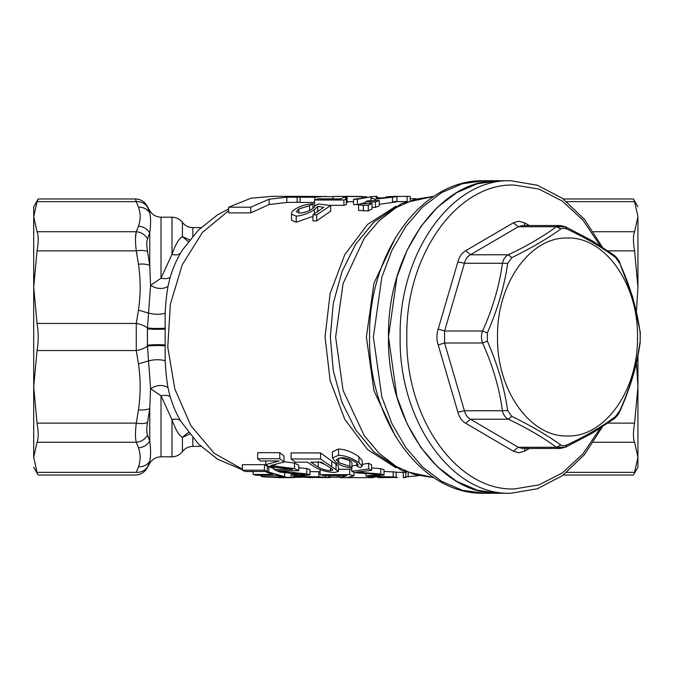 <?xml version="1.0" encoding="UTF-8"?>
<svg xmlns="http://www.w3.org/2000/svg" width="674" height="674" viewBox="0 0 674 674"><rect width="100%" height="100%" fill="white"/><g stroke="black" fill="none" stroke-linecap="round" stroke-linejoin="round"><path stroke-width="1.01" d="M182.856 249.414L180.817 252.699C175.248 262.363 173.378 267.595 170.143 277.317L167.978 286.442C166.562 294.53 165.619 303.485 165.155 313.292L165.155 360.708C165.619 370.515 166.562 379.47 167.978 387.558L170.143 396.683C173.378 406.405 175.248 411.637 180.817 421.301L198.392 443.922L217.534 459.171L242.354 469.778M200.928 446.39L192.831 446.39C188.543 446.491 185.072 448.227 182.418 451.597L182.418 437.384L189.714 434.132M182.418 222.403C179.764 219.033 176.293 217.298 171.996 217.197L161.027 217.197L161.027 278.202L171.996 254.342C175.585 244.224 179.057 238.31 182.418 236.616L182.418 222.403C185.072 225.773 188.543 227.509 192.831 227.61L200.928 227.61M300.073 202.251L286.838 202.47L269.153 204.517L250.736 212.874L228.638 212.874L228.638 207.213L250.736 207.213L250.736 212.874M267.283 471.471L245.184 471.471L242.354 470.182L242.354 464.664L264.452 464.664L267.283 466.02L267.283 471.471L264.452 470.182L264.452 464.664M267.283 466.694L268.833 466.694L273.829 468.615M309.981 471.581L320.108 471.775M338.483 469.289L349.579 469.289L351.794 469.938M395.571 472.238L403.296 472.432L403.296 477.639C406.371 477.563 406.447 477.478 403.507 477.386M406.363 472.432L403.296 472.432M351.938 465.903L356.757 465.203M362.241 464.352L368.661 463.299L371.601 464.833L371.601 470.342L356.597 472.103L380.768 474.007L384.02 474.993L371.821 476.139M371.601 467.958L380.768 468.657L384.02 469.677L384.02 474.993M384.02 471.429L396.144 472.061L396.144 477.285L368.813 476.56L365.889 475.979L379.732 474.521L355.029 472.71L351.794 471.379L368.661 468.877L371.601 470.342M340.227 457.772L349.831 460.628L351.938 462.347L351.938 467.958C346.099 467.436 340.909 465.717 336.351 462.785L332.425 458.017L338.508 455.253C345.4 455.573 352.207 458.059 358.939 462.718L362.241 466.273L360.253 467.638L356.757 465.97L358.315 464.891L356.251 462.625C351.44 459.382 346.478 457.756 341.356 457.739L336.242 459.567L338.634 462.591L349.831 466.315L351.938 467.958M332.425 458.017L332.425 451.917L338.508 449.01C345.61 449.44 352.418 452.06 358.939 456.862L362.241 460.595L362.241 466.273M338.483 471.463L334.776 472.423C327.48 472.28 320.849 470.494 314.884 467.074L307.361 462.17L295.271 462.17L291.109 458.986L291.109 452.936L320.58 452.936L338.474 466.004L338.483 471.463L320.58 458.986L320.58 452.936M298.767 467.79L306.796 468.548L309.981 469.567L309.981 474.884L295.675 476.653L292.659 476.071L297.242 475.566L288.927 472.996L279.912 472.137L276.896 470.831L306.796 473.906L309.981 474.884M257.679 458.75L257.679 452.692L279.777 452.692L284.015 456.138L284.015 462.027L270.518 465.582L294.53 468.624L298.767 470.73L276.669 470.73L273.829 469.357L292.533 469.357L268.64 466.484L265.699 464.639L279.213 460.982L260.518 460.982L257.679 458.75L279.777 458.75L284.015 462.027M284.015 461.707L294.53 463.046L298.767 465.237L298.767 470.73M353.547 201.686L347.127 201.686M329.367 205.351L343.917 205.351L346.352 204.567L346.352 199.243L345.484 198.56L347.127 197.372L347.127 202.621L346.352 202.941M315.651 205.351L314.455 205.351L314.455 200.001L318.229 198.864L341.187 198.864L343.647 197.372L347.127 197.372M312.938 216.371L296.223 222.201L291.572 220.263L291.446 213.565L291.572 220.263M306.763 211.67L302.314 212.874M330.698 205.528L330.698 211.114L316.721 220.895L312.938 220.895L312.938 214.854L323.832 207.272L317.698 206.404L314.413 209.622C308.473 213.481 302.415 215.638 296.223 216.101L291.572 214.265C291.008 212.765 292.314 210.987 295.473 208.915C300.781 205.797 306.603 204.096 312.938 203.801L309.543 205.73L298.852 208.932L296.341 211.67L299.778 213.085C304.008 212.908 308.094 211.526 312.054 208.94C314.269 207.567 315.07 206.564 314.455 205.941L318.608 203.986L330.698 205.528L316.721 214.854L312.938 214.854M365.712 203.54L365.712 201.619L367.743 200.844L379.243 200.515L379.243 205.882L375.46 207.381L372.065 207.381M372.065 203.447L372.065 208.94L368.282 210.903L358.593 210.423L358.593 204.862L360.582 203.868L372.065 203.447L368.282 205.326L363.387 205.326L363.387 210.903M393.591 201.577C398.317 201.459 397.938 201.745 392.462 202.427L379.243 204.306M365.712 202.604L357.33 204.618L353.547 204.618L353.547 199.293L375.039 196.37C377.103 196.37 377.634 196.522 376.648 196.833L376.218 197.465M314.825 202.47L300.073 202.47L300.073 197.229L314.825 197.229L314.825 199.875M180.817 421.301C179.031 419.085 176.091 418.537 171.996 419.658C175.56 429.742 179.04 435.657 182.418 437.384L187.608 432.927L188.61 432.716M182.418 451.597C179.764 454.967 176.293 456.702 171.996 456.804L171.996 419.658L161.027 395.798C165.172 394.964 168.214 395.25 170.143 396.683M167.978 387.558C162.56 384.509 156.756 384.871 150.58 388.662L148.558 360.902L138.465 363.884C140.714 379.184 140.714 394.484 138.465 409.792C143.41 410.264 147.168 409.826 149.746 408.486L150.58 388.662L161.027 395.798L161.027 456.804L171.996 456.804M165.155 360.708C159.814 359.326 154.287 359.394 148.558 360.902L147.404 345.198C152.821 344.625 158.609 344.532 164.751 344.919M164.768 328.179C158.676 328.651 152.914 328.567 147.48 327.926L150.58 285.338L149.746 265.514C147.168 264.174 143.41 263.736 138.465 264.208L136.274 250.871L37.045 250.871L33.7 287.166L37.045 323.453L136.274 323.453C141.186 324.363 144.918 325.845 147.48 327.926L147.404 345.198L147.404 328.802C152.821 329.375 158.609 329.468 164.751 329.081M170.143 277.317C168.214 278.75 165.172 279.036 161.027 278.202L150.58 285.338C156.756 289.129 162.56 289.491 167.978 286.442M171.996 217.197L171.996 254.342C176.091 255.463 179.031 254.915 180.817 252.699M189.714 239.868L182.418 236.616L187.608 241.073L188.61 241.284M308.97 196.547L310.722 196.42M228.638 207.213L251.107 198.156L272.102 196.361L309.08 196.361M250.736 207.213L269.153 199.201L286.838 197.229L297.133 197.229L297.133 202.47M308.97 196.361L297.133 197.229M415.748 198.695L410.213 198.695M242.354 470.182L264.452 470.182M253.247 471.471L253.247 474.454L256.078 475.254L275.632 475.254L282.145 476.661L284.698 476.661L284.698 472.6M268.833 466.694L268.833 472.12L284.698 476.661M266.281 471.471L266.281 472.12L268.833 472.12M253.247 474.454L272.793 474.454L266.281 472.12M261.124 475.254L261.124 476.4L264.141 476.906L281.117 477.639L294.209 477.605L294.209 476.383M280.081 477.63L276.888 477.512M291.033 473.746L291.033 477.436L294.209 477.605M261.124 476.4L291.033 477.436M330.024 477.596L330.024 475.726L330.024 477.605L318.853 476.821L318.853 471.581M324.725 477.605L302.137 477.2L329.089 477.639L328.743 475.726M296.754 476.552L318.853 476.821M310.916 477.639L296.754 476.821M339.864 477.639L346.798 475.726L324.27 475.726L320.108 474.622L349.579 474.622L354.002 475.793L347.068 477.639L370.077 477.639L339.864 477.639L339.864 475.726M373.75 476.72L373.75 477.546L369.596 477.639L369.596 476.585M354.002 472.306L354.002 475.793M349.579 469.289L349.579 474.622M320.108 469.289L320.108 474.622M373.75 477.007L377.381 476.83M418.057 475.836L405.571 476.855M408.183 473.081L408.183 476.855M384.104 477.015L395.571 477.276M388.923 477.571L377.887 477.478L377.887 476.847M380.625 477.639C376.261 477.445 377.423 477.318 384.104 477.251M395.748 477.571L397.458 477.596M395.571 477.453L383.649 477.478C380.751 477.521 380.524 477.571 382.984 477.639C380.524 477.571 380.751 477.521 383.649 477.478M365.889 473.561L365.889 475.979M393.203 471.69L393.203 476.922L396.144 477.285M375.62 476.417L393.203 476.922M380.768 468.657L380.768 474.007M368.661 463.299L368.661 468.877M351.794 467.941L351.794 471.379M356.757 462.996L356.757 465.97M358.939 456.862L358.939 462.718M338.508 449.01L338.508 455.253M349.831 460.628L349.831 466.315M338.634 457.941L338.634 462.591M336.023 463.729L336.023 469.281M291.109 458.986L320.58 458.986M337.396 475.726L337.396 477.2L339.864 476.88M330.024 477.2L337.396 477.2M292.659 474.285L292.659 476.071M306.796 468.548L306.796 473.906M265.699 460.982L265.699 464.639M273.829 467.149L273.829 469.357M294.53 463.046L294.53 468.624M279.777 452.692L279.777 458.75M294.209 477.327L300.789 477.327M332.964 198.864L332.964 196.471L337.354 196.361M362.427 197.271L362.427 196.471L332.964 196.471M366.58 196.724L336.933 196.361M344.599 196.361L362.427 196.471M380.7 198.148L377.036 197.541M381.863 198.072L380.7 197.819M343.917 205.351L343.917 200.001L314.455 200.001M346.352 199.243L343.917 200.001M296.223 222.201L296.223 216.101M314.413 213.692L314.413 209.622M317.698 212.032L317.698 206.404M316.721 220.895L316.721 214.854M314.455 206.96L314.64 206.379M298.852 213.043L298.852 208.932M309.543 210.406L309.543 205.73M312.938 208.342L312.938 203.801M407.096 201.568L407.096 196.361L410.213 196.437L410.213 200.245M385.941 197.634L385.941 196.875L389.437 196.724M407.096 196.361L396.969 196.479L396.969 201.669M375.46 207.381L375.46 201.956L370.565 201.956L370.565 203.447M379.243 200.515L375.46 201.956M370.565 201.956L365.712 201.619M368.282 210.903L368.282 205.326M363.387 205.326L358.593 204.862M375.258 200.515L375.258 199.184L370.978 198.097L371.745 196.597L357.33 199.293L353.547 199.293M392.462 202.427L392.462 197.187L375.258 199.184M389.437 197.128L389.437 196.547L396.969 196.463M393.591 196.37C398.435 196.269 398.056 196.538 392.462 197.187M389.142 197.17C392.58 196.724 392.681 196.513 389.437 196.547C392.681 196.513 392.58 196.724 389.142 197.17L379.007 198.207C376.058 197.853 375.275 197.398 376.648 196.833L376.648 197.945M377.036 198.055L377.036 196.538L376.648 196.833M357.33 204.618L357.33 199.293M300.073 197.229L311.919 196.361L332.964 196.715M314.825 197.229L325.879 196.361M165.155 313.292C159.814 314.674 154.287 314.606 148.558 313.098L138.465 310.116L136.274 323.453L136.274 350.547C141.186 349.637 144.918 348.146 147.48 346.074C152.914 345.433 158.676 345.349 164.768 345.821M287.065 477.605L276.542 477.276L287.065 477.495M383.422 477.639L382.984 477.478M330.504 470.637C326.031 470.477 321.953 469.281 318.263 467.065L310.756 462.17L321.338 462.17L332.08 468.994L332.872 469.946L330.504 470.637L330.504 468.026M302.837 474.85L298.961 475.355L292.305 473.308L305.836 474.412L302.837 474.85L302.837 474.184M33.7 467.225L38.207 475.035L135.466 475.035C140.377 474.867 144.135 472.693 146.738 468.523L149.746 463.316L149.746 461.193C150.866 456.273 150.866 449.592 149.746 441.141L149.746 408.486L147.547 422.413C145.02 423.66 141.262 423.895 136.274 423.129C135.196 432.042 135.196 438.429 136.274 442.279L138.465 447.806C140.714 454.141 140.714 460.477 138.465 466.821C143.41 466.871 147.168 465.001 149.746 461.193L147.547 466.804C145.02 470.663 141.262 472.508 136.274 472.339C135.196 475.928 135.196 475.928 136.274 472.339L138.465 466.821M149.746 463.316C152.349 459.137 156.107 456.972 161.027 456.804M138.465 363.884L136.274 350.547L37.045 350.547L33.7 386.834L37.045 423.129L136.274 423.129L138.465 409.792M135.474 238.032L136.274 231.721L138.465 226.194C143.41 226.59 147.168 228.815 149.746 232.859L147.547 238.84C145.02 234.628 141.262 232.252 136.274 231.721C135.196 235.571 135.196 241.958 136.274 250.871C141.262 250.105 145.02 250.34 147.547 251.587L149.746 265.514L149.746 232.859C150.866 224.408 150.866 217.727 149.746 212.807L147.547 207.196C146.469 204.904 146.469 204.904 147.547 207.196C146.469 204.904 146.469 204.904 147.547 207.196L149.746 212.807C147.168 208.999 143.41 207.129 138.465 207.179L136.274 201.661L37.045 201.661L33.7 216.691L33.7 457.309L37.045 442.279C38.603 438.437 38.603 432.051 37.045 423.129M161.027 217.197C156.107 217.028 152.349 214.863 149.746 210.684L146.738 205.477C144.135 201.299 140.377 199.133 135.457 198.965L136.274 201.661C141.262 201.492 145.02 203.337 147.547 207.196M312.306 477.639L312.306 477.2M318.263 467.065L318.263 461.412M324.143 464.125L319.586 462.17M298.961 475.355L298.961 473.873M146.738 468.523L147.522 466.871M147.547 422.413C146.469 428.276 146.469 432.523 147.547 435.16L149.746 441.141C147.168 445.185 143.41 447.41 138.465 447.806M37.045 350.547C38.603 341.524 38.603 332.501 37.045 323.453M37.045 250.871C38.603 241.966 38.603 235.58 37.045 231.721L33.7 216.691L33.7 206.775L38.207 198.965L37.045 201.661L38.207 198.965L135.457 198.965M147.547 238.84C146.469 241.469 146.469 245.715 147.547 251.587M147.547 435.16C145.02 439.372 141.262 441.748 136.274 442.279L37.045 442.279M33.7 457.36L33.7 457.309C33.7 470.503 33.7 470.503 33.7 457.309C33.7 470.503 33.7 470.503 33.7 457.309L37.045 472.339C38.603 475.928 38.603 475.928 37.045 472.339C38.603 475.928 38.603 475.928 37.045 472.339L136.274 472.339M33.7 287.166L33.7 337M149.746 441.141L147.901 435.968M608.1 423.129L634.588 423.129L637.933 386.834L636.441 362.772M636.441 311.245L637.933 287.166L634.588 250.871C633.046 241.958 633.046 235.571 634.588 231.721L593.508 231.721M388.494 337L396.902 277.199L407.121 250.189L420.862 226.498L437.603 207.078L456.711 192.629L477.436 183.741L498.996 180.733L510.631 180.733C451.588 178.593 398.62 253.5 400.137 337C398.62 420.5 451.588 495.407 510.631 493.267L498.996 493.267L477.436 490.259L456.711 481.371L437.603 466.922L420.862 447.502L407.121 423.811L396.902 396.801L388.494 337M634.588 423.129C633.038 432.034 633.038 438.42 634.588 442.279L637.933 457.309L637.933 355.779M637.933 287.166L637.933 216.691L634.588 231.721M637.933 216.691C637.933 203.506 637.933 203.506 637.933 216.691L634.588 201.661L633.425 198.965L563.245 198.965M563.245 475.035L633.425 475.035L637.933 467.225L637.933 457.309L634.588 472.339L566.733 472.339M511.768 257.687C531.71 247.855 548.072 238.276 560.852 228.933L563.464 228.132L566.657 228.933L565.654 226.843L556.328 226.725L560.279 225.529L522.401 225.529L518.323 226.725L470.427 254.78L465.81 250.652L513.335 222.808L518.323 226.725L556.328 226.725C543.994 236.026 528.02 245.387 508.423 254.78L511.768 257.687L507.674 263.483C504.346 286.433 497.572 309.577 487.336 332.897L487.336 341.103C497.505 364.213 504.287 387.356 507.674 410.517L511.768 416.313C531.567 426.052 547.92 435.64 560.852 445.067L563.464 445.868L566.657 445.067C586.565 435.724 602.927 426.145 615.741 416.313L619.844 410.517C630.291 387.567 637.065 364.423 640.174 341.103L640.174 332.897C637.124 309.787 630.35 286.644 619.844 263.483L615.741 257.687C603.07 247.948 586.709 238.36 566.657 228.933M567.5 238.032C604.898 236.675 638.438 284.116 637.486 337C638.438 389.884 604.898 437.325 567.5 435.968C530.109 437.333 496.553 389.884 497.522 337C496.553 284.116 530.109 236.667 567.5 238.032M615.741 257.687L614.418 255.421L612.708 254.78M619.844 263.483L632.743 297.108L640.3 332.282L640.174 341.103M640.174 332.897L640.3 332.282M619.844 410.517L620.055 410.87C630.417 387.862 637.166 364.811 640.3 341.718M615.741 416.313L614.418 418.579L612.708 419.22M566.657 445.067L565.654 447.157L564.804 447.275L556.328 447.275L560.852 445.067M465.81 423.348L470.427 419.22L518.323 447.275L522.401 448.471L560.271 448.471L556.328 447.275L518.323 447.275L513.335 451.192L465.81 423.348C461.884 421.107 459.247 417.366 457.882 412.134L438.193 344.928C436.482 339.637 436.482 334.355 438.193 329.072L457.882 261.866C459.247 256.626 461.892 252.893 465.81 250.652M524.819 225.529L524.541 222.808L529.41 225.529M529.41 448.471L524.541 451.192L524.819 448.471M525.695 447.528L526.807 447.275M511.768 416.313L508.423 419.22C505.247 417.518 503.242 414.687 502.425 410.736L507.674 410.517M487.336 341.103L482.584 342.999C481.076 338.997 481.076 335.003 482.584 331.001L487.336 332.897M507.674 263.483L502.425 263.264C503.242 259.313 505.247 256.482 508.423 254.78L470.427 254.78C467.419 256.482 465.414 259.313 464.428 263.264L444.587 331.001L444.587 342.999L464.428 410.736C465.414 414.687 467.419 417.518 470.427 419.22L508.423 419.22C527.868 428.529 543.834 437.881 556.328 447.275M560.852 228.933L556.328 226.725M524.541 451.192L518.778 452.776L513.335 451.192M600.096 245.589L582.993 220.196L562.226 201.02L538.897 189.091L514.262 185.038C456.846 182.957 405.335 255.8 406.81 337C405.335 418.2 456.846 491.043 514.262 488.962L538.897 484.909L562.226 472.988L582.993 453.813L600.096 428.411M513.335 222.808L518.778 221.224L524.541 222.808M438.193 344.928L444.587 342.999L482.584 342.999C492.728 365.468 499.341 388.047 502.425 410.736L464.428 410.736L457.882 412.134M457.882 261.866L464.428 263.264L502.425 263.264C499.4 285.734 492.787 308.313 482.584 331.001L444.587 331.001L438.193 329.072M483.89 180.733L498.996 180.733C439.945 178.593 386.977 253.5 388.494 337C386.977 420.5 439.945 495.407 498.996 493.267L483.89 493.267L462.33 490.259L441.605 481.371L422.497 466.93L405.756 447.494L392.015 423.811L381.804 396.801L373.388 337L381.804 277.199L392.015 250.189L405.756 226.506L422.497 207.07L441.605 192.629L462.33 183.741L483.89 180.733C420.475 179.233 368.097 254.957 369.571 337C368.097 419.043 420.475 494.767 483.89 493.267M253.247 471.69L251.907 471.471M242.354 469.163L214.105 453.223L190.818 425.564L174.827 388.974L167.767 347.135L170.337 304.277L182.275 264.722L202.394 232.454L228.638 210.726M395.967 467.798L367.566 449.575L344.818 419.413L330.117 380.515L325.045 337L330.117 293.485L344.818 254.587L367.566 224.425L395.967 206.202M192.831 227.61L192.831 236.085M192.831 437.915L192.831 446.39M269.153 199.201L269.153 204.517M286.838 197.229L286.838 202.47M325.584 475.726L325.584 477.529M361.593 471.547L361.593 472.533M331.785 461.134L331.785 466.796M274.984 464.487L274.984 466.172M373.935 222.016L355.754 244.089L341.92 271.765L333.276 303.367L330.336 337L333.276 370.633L341.92 402.235L355.754 429.911L373.935 451.984L402.041 470.696L433.812 477.63L414.586 474.622L396.144 466.416L379.167 453.316L364.305 435.817L343.074 390.406L335.627 337L343.074 283.594L364.305 238.183L379.167 220.684L396.144 207.584L414.586 199.378L433.812 196.37L402.041 203.304L373.935 222.016M138.465 264.208C140.714 279.516 140.714 294.816 138.465 310.116M149.746 212.807L149.746 210.684M395.554 436.491L373.977 390.844L366.395 337L373.977 283.156L395.554 237.509M136.274 231.721L37.045 231.721M138.465 207.179C140.714 213.523 140.714 219.859 138.465 226.194M634.588 250.871L608.091 250.871M593.508 442.279L634.588 442.279M634.588 201.661L566.733 201.661M253.247 471.825L250.652 471.471M228.638 208.982L217.534 214.829L198.392 230.078L182.73 249.616M406.363 201.568L396.969 201.568M405.799 477.521L405.799 472.306M370.978 198.097L370.978 200.684M637.933 206.775L633.425 198.965M560.279 225.529L565.654 226.843L592.446 240.938L614.418 255.421C617.401 258.193 619.28 260.762 620.055 263.13M560.271 448.471L565.654 447.157L592.556 432.994L614.418 418.579C620.131 412.943 618.336 413.533 620.055 410.87M510.631 493.267L537.389 488.768L562.487 475.591L584.501 454.596L602.27 427.021M602.27 246.979L584.51 219.404L562.495 198.409L537.389 185.232L510.631 180.733"/></g></svg>
